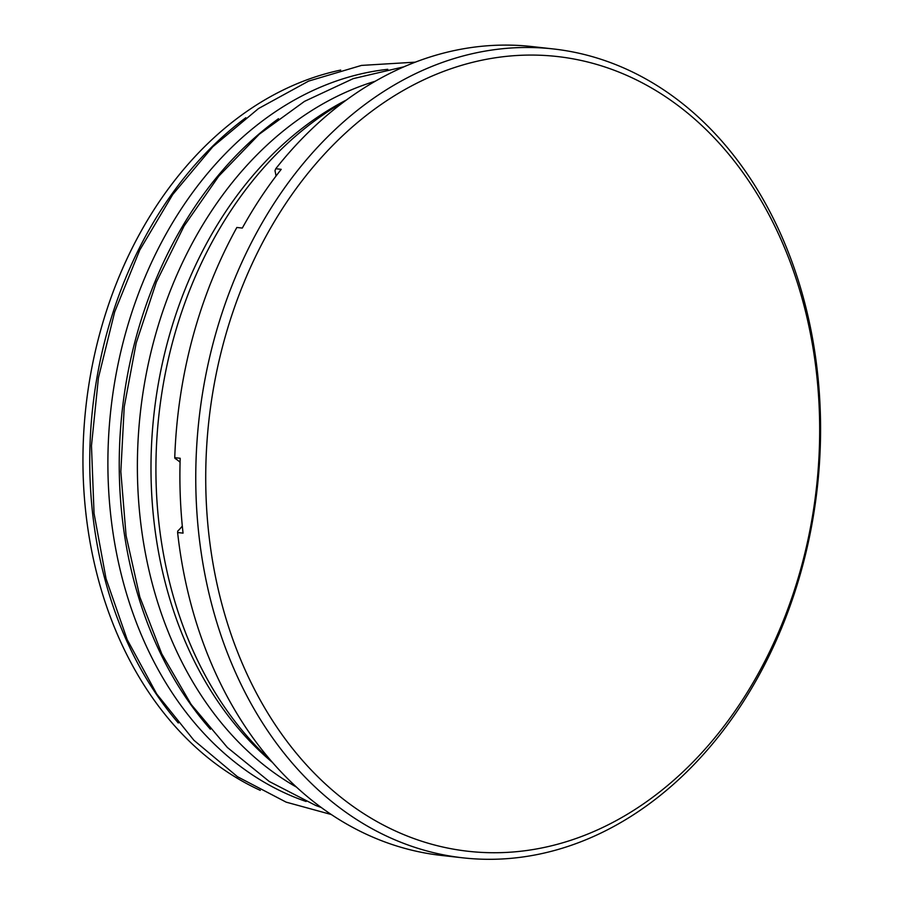 <?xml version="1.0" encoding="UTF-8"?>
<svg xmlns="http://www.w3.org/2000/svg" width="903" height="903" viewBox="0 0 903 903"><rect width="100%" height="100%" fill="white"/><g stroke="black" fill="none" stroke-linecap="round" stroke-linejoin="round"><path stroke-width="1.35" d="M182.316 526.031A42.464 32.452 -83.6 0 1 177.767 531.043L177.609 532.533A406.96 311.027 96.4 0 0 256.554 742.717A406.96 311.027 96.4 0 0 299.503 789.843A406.96 311.027 96.4 0 0 381.687 840.749A406.96 311.027 96.4 0 0 441.702 855.468L463.025 857.85A406.96 311.027 -83.6 0 1 403.009 843.12A406.96 311.027 -83.6 0 1 205.037 379.023A406.96 311.027 -83.6 0 1 553.302 48.943A406.96 311.027 -83.6 0 1 613.318 63.673A406.96 311.027 -83.6 0 1 811.289 527.77A406.96 311.027 -83.6 0 1 463.025 857.85M409.375 836.855A399.882 305.62 96.4 0 0 801.74 565.436A399.882 305.62 96.4 0 0 616.027 70.953A399.882 305.62 96.4 0 0 223.662 342.361A399.882 305.62 96.4 0 0 409.375 836.855M306.083 801.492A373.695 285.608 -83.6 0 1 298.193 798.613A373.695 285.608 -83.6 0 1 111.543 403.664A373.695 285.608 -83.6 0 1 387.805 69.317M278.485 118.699A373.695 285.608 96.4 0 0 210.376 729.24M553.302 48.943L531.98 46.561A406.96 311.027 96.4 0 0 500.431 45.15A406.96 311.027 96.4 0 0 442.549 53.367A406.96 311.027 96.4 0 0 275.765 168.726L281.217 169.335A406.96 311.027 96.4 0 0 242.309 228.075L236.857 227.466A406.96 311.027 96.4 0 0 174.753 457.674L174.99 458.408A42.464 32.452 -83.6 0 1 180.069 462.28M174.753 457.674L180.194 458.272A406.96 311.027 96.4 0 0 183.049 533.131L177.609 532.533M275.765 168.726L274.986 170.712A42.464 32.452 -83.6 0 1 276.002 176.074M270.629 760.292A378.65 289.389 -83.6 0 1 158.973 414.432A378.65 289.389 -83.6 0 1 344.133 101.678M272.48 762.437A373.695 285.608 -83.6 0 1 154.007 413.867A373.695 285.608 -83.6 0 1 346.402 100.007M296.489 787.111A373.695 285.608 -83.6 0 1 140.394 412.355A373.695 285.608 -83.6 0 1 375.264 81.236M245.842 117.729A373.695 285.608 96.4 0 0 178.309 722.998M340.679 70.073A373.695 285.608 96.4 0 0 85.966 406.282A373.695 285.608 96.4 0 0 260.29 790.362M415.29 62.16L361.493 65.411L308.634 81.089L258.529 108.541L212.758 146.783L172.733 194.517L139.705 250.165L114.681 311.919L98.427 377.804L91.474 445.698L94.047 513.389L106.057 578.721L127.176 639.584L156.738 694.023L193.885 740.246L237.489 776.727L286.149 802.146L331.333 814.529M403.98 66.788L353.22 78.629L304.492 101.373L259.24 134.242L218.729 176.209L184.11 225.998L156.343 282.131L136.195 342.982L124.242 406.768L120.833 471.614L126.081 535.637L139.83 596.951L161.727 653.772L191.154 704.442L227.342 747.447L269.263 781.49L315.723 805.453L321.31 807.53"/></g></svg>
